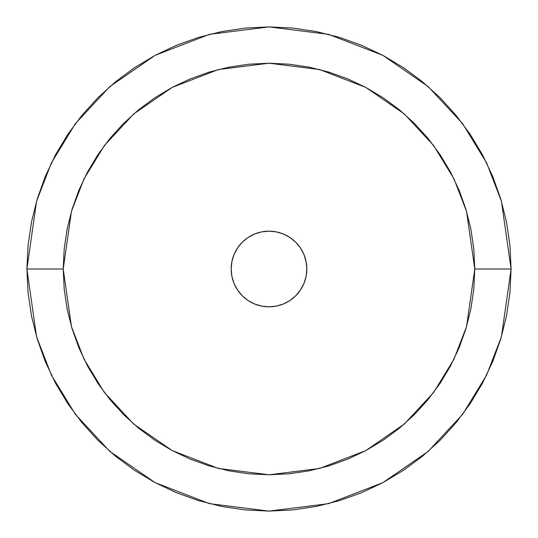 <?xml version="1.0" encoding="UTF-8"?>
<svg xmlns="http://www.w3.org/2000/svg" width="538" height="538" viewBox="0 0 538 538"><rect width="100%" height="100%" fill="white"/><g stroke="black" fill="none" stroke-linecap="round" stroke-linejoin="round"><path stroke-width="0.81" d="M26.9 269L36.584 336.788L51.379 375.087L75.32 414.26L109.813 451.402L155.072 482.62L209.403 503.649L269 511.1L328.597 503.649L382.928 482.62L428.187 451.402L462.68 414.26L486.621 375.087L501.416 336.788L511.1 269L474.785 269L466.554 326.62L453.978 359.176L433.628 392.471L404.314 424.045L365.84 450.575L319.653 468.45L269 474.785L218.347 468.45L172.16 450.575L133.686 424.045L104.372 392.471L84.022 359.176L71.446 326.62L63.215 269L26.9 269L28.063 245.267L31.554 221.77L37.324 198.724L45.327 176.35L55.488 154.877L67.701 134.493L81.857 115.414L97.808 97.808L115.414 81.857L134.493 67.701L154.877 55.488L176.35 45.327L198.724 37.324L221.77 31.554L245.267 28.063L269 26.9L292.733 28.063L316.23 31.554L339.276 37.324L361.65 45.327L383.123 55.488L403.507 67.701L422.586 81.857L440.192 97.808L456.143 115.414L470.299 134.493L482.512 154.877L492.673 176.35L500.676 198.724L506.446 221.77L509.937 245.267L511.1 269L509.937 292.733L506.446 316.23L500.676 339.276L492.673 361.65L482.512 383.123L470.299 403.507L456.143 422.586L440.192 440.192L422.586 456.143L403.507 470.299L383.123 482.512L361.65 492.673L339.276 500.676L316.23 506.446L292.733 509.937L269 511.1L245.267 509.937L221.77 506.446L198.724 500.676L176.35 492.673L154.877 482.512L134.493 470.299L115.414 456.143L97.808 440.192L81.857 422.586L67.701 403.507L55.488 383.123L45.327 361.65L37.324 339.276L31.554 316.23L28.063 292.733L26.9 269L63.215 269L64.204 289.168L67.169 309.148L72.079 328.738L78.878 347.75L87.512 366.008L97.896 383.325L109.927 399.546L123.491 414.509L138.454 428.073L154.675 440.104L171.992 450.488L190.25 459.122L209.262 465.921L228.852 470.831L248.832 473.796L269 474.785L289.168 473.796L309.148 470.831L328.738 465.921L347.75 459.122L366.008 450.488L383.325 440.104L399.546 428.073L414.509 414.509L428.073 399.546L440.104 383.325L450.488 366.008L459.122 347.75L465.921 328.738L470.831 309.148L473.796 289.168L474.785 269L473.796 248.832L470.831 228.852L465.921 209.262L459.122 190.25L450.488 171.992L440.104 154.675L428.073 138.454L414.509 123.491L399.546 109.927L383.325 97.896L366.008 87.512L347.75 78.878L328.738 72.079L309.148 67.169L289.168 64.204L269 63.215L248.832 64.204L228.852 67.169L209.262 72.079L190.25 78.878L171.992 87.512L154.675 97.896L138.454 109.927L123.491 123.491L109.927 138.454L97.896 154.675L87.512 171.992L78.878 190.25L72.079 209.262L67.169 228.852L64.204 248.832L63.215 269L71.446 211.38L84.022 178.824L104.372 145.529L133.686 113.955L172.16 87.425L218.347 69.55L269 63.215L319.653 69.55L365.84 87.425L404.314 113.955L433.628 145.529L453.978 178.824L466.554 211.38L474.785 269L511.1 269L501.416 201.212L486.621 162.913L462.68 123.74L428.187 86.598L382.928 55.38L328.597 34.351L269 26.9L209.403 34.351L155.072 55.38L109.813 86.598L75.32 123.74L51.379 162.913L36.584 201.212L26.9 269M306.102 261.623L306.828 269A37.828 37.828 0 0 1 269 306.828A37.828 37.828 0 0 1 231.172 269L231.898 276.377L234.05 283.479L237.547 290.016L242.255 295.745L247.984 300.453L254.521 303.95L261.623 306.102L269 306.828L276.377 306.102L283.479 303.95L290.016 300.453L295.745 295.745L300.453 290.016L303.95 283.479L306.102 276.377L306.828 269L306.102 261.623L303.95 254.521L300.453 247.984L295.745 242.255L290.016 237.547L283.479 234.05L276.377 231.898L269 231.172L261.623 231.898L254.521 234.05L247.984 237.547L242.255 242.255L237.547 247.984L234.05 254.521L231.898 261.623L231.172 269L231.898 261.623M231.898 276.377L231.172 269A37.828 37.828 0 0 1 269 231.172A37.828 37.828 0 0 1 306.828 269L306.102 276.377M300.453 290.016L295.745 295.745L290.016 300.453M276.377 306.102L269 306.828L261.623 306.102M247.984 300.453L242.255 295.745L237.547 290.016M237.547 247.984L242.255 242.255L247.984 237.547M261.623 231.898L269 231.172L276.377 231.898M290.016 237.547L295.745 242.255L300.453 247.984"/></g></svg>
